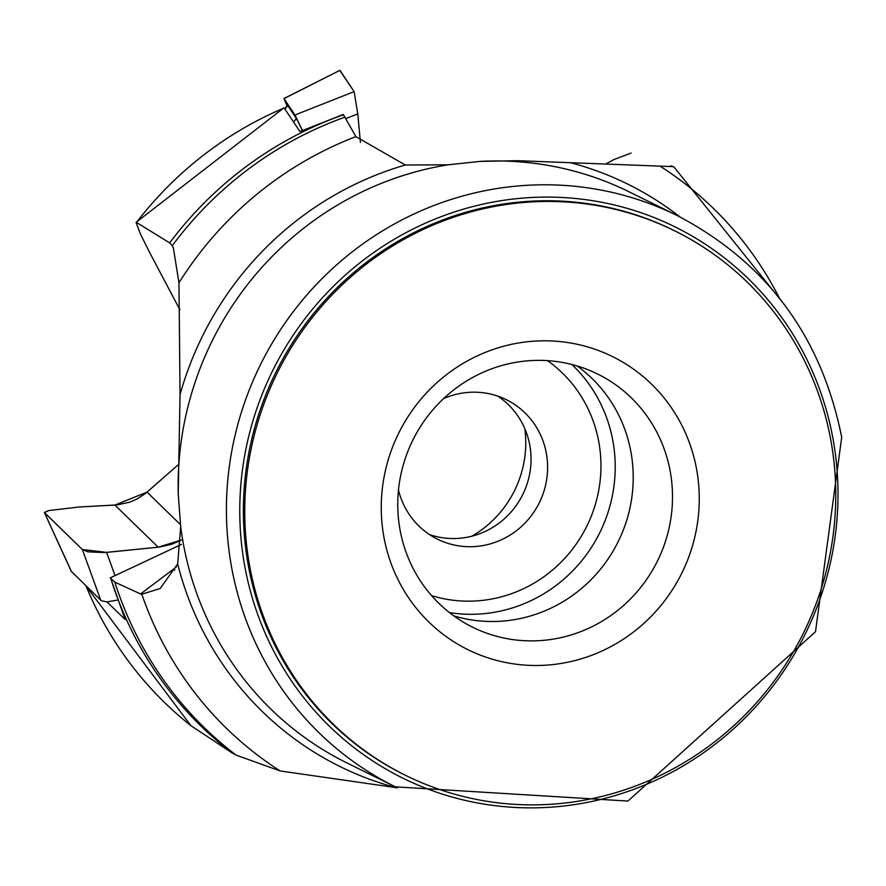 <?xml version="1.0" encoding="UTF-8"?>
<svg xmlns="http://www.w3.org/2000/svg" width="886" height="886" viewBox="0 0 886 886"><rect width="100%" height="100%" fill="white"/><g stroke="black" fill="none" stroke-linecap="round" stroke-linejoin="round"><path stroke-width="1.33" d="M779.458 298.194A357.224 345.208 -63.7 0 0 659.992 166.125L517.9 160.698L480.29 161.385L448.194 164.796A318.506 307.796 116.3 0 0 178.219 493.89L180.689 526.583A318.506 307.796 116.3 0 0 347.113 763.023L395.411 786.846L627.93 801.066L815.508 631.729L841.7 437.307C821.51 336.337 766.7 262.422 677.258 215.586A318.506 307.796 116.3 0 0 357.811 247.593A318.506 307.796 116.3 0 0 228.987 550.405A318.506 307.796 116.3 0 0 395.411 786.846M178.219 493.89L180.046 394.68L178.961 282.789A357.224 345.208 -63.7 0 1 355.884 136.632L343.292 114.449L299.966 131.571L284.162 107.959A361.61 349.461 116.3 0 0 136.488 222.419L169.669 242.908A366.904 354.566 -63.7 0 1 343.524 114.77M180.046 394.68A324.808 313.888 -63.7 0 1 405.312 165.017L355.884 136.632M405.312 165.017L448.194 164.796M169.669 242.908L172.238 245.732A366.904 354.566 -63.7 0 1 345.042 117.129M178.961 282.789L173.324 247.67L172.238 245.732M670.746 165.793L673.072 166.646L659.992 166.125M673.936 167.066L673.072 166.646M397.426 787.831L280.209 770.953A357.224 345.208 -63.7 0 1 141.804 594.207L140.542 593.952L172.249 570.086A88.888 51.753 -127 0 0 174.885 570.03M396.585 787.776A324.808 313.888 -63.7 0 1 177.676 563.928L160.156 588.525L141.804 594.207M177.676 563.928L180.689 526.583M606.578 163.556L614.053 159.491L631.109 153.068M85.997 585.912A361.61 349.461 116.3 0 0 191.011 725.745L231.623 752.613A366.904 354.566 -63.7 0 1 110.794 578.525L125.07 619.425L106.984 601.904M674.634 230.803L673.26 230.127A303.688 293.476 116.3 0 0 275.701 372.629A303.688 293.476 116.3 0 0 404.525 774.829L405.888 775.505A303.688 293.476 116.3 0 0 716.253 740.563A303.688 293.476 116.3 0 0 831.134 441.926A303.688 293.476 116.3 0 0 674.634 230.803A303.688 293.476 116.3 0 0 277.074 373.305A303.688 293.476 116.3 0 0 405.888 775.505M471.85 536.207A105.179 101.646 116.3 0 0 524.855 428.746M179.913 309.79L149.922 253.019L140.697 234.602L136.034 222.397L283.974 107.815M231.623 752.613L236.13 755.138A366.904 354.566 -63.7 0 1 114.815 582.124L110.794 578.525M114.815 582.124L140.542 593.952M280.209 770.953L236.13 755.138M497.81 396.142A77.78 75.155 -63.7 0 1 529.861 445.592A77.78 75.155 -63.7 0 1 504.101 519.019A77.78 75.155 -63.7 0 1 429.5 534.579M453.831 615.903A141.184 136.433 116.3 0 0 631.076 452.779A141.184 136.433 116.3 0 0 577.151 365.962M398.478 490.047A77.78 75.155 116.3 0 0 437.529 539.197A77.78 75.155 116.3 0 0 517.014 530.249A77.78 75.155 116.3 0 0 546.429 453.765A77.78 75.155 116.3 0 0 506.349 399.697A77.78 75.155 116.3 0 0 443.598 398.611M670.359 472.16A141.184 136.433 116.3 0 0 597.607 374.014A141.184 136.433 116.3 0 0 412.776 440.253A141.184 136.433 116.3 0 0 472.67 627.233A141.184 136.433 116.3 0 0 616.955 610.997A141.184 136.433 116.3 0 0 670.359 472.16M696.773 470.211A163.401 157.907 116.3 0 0 437.728 381.955A163.401 157.907 116.3 0 0 486.281 657.29A163.401 157.907 116.3 0 0 696.773 470.211M110.185 577.893L181.442 544.403M71.389 571.437L101.325 600.73L106.984 601.904L117.395 600.121M181.453 540.028L171.773 544.237L159.912 546.994L104.315 552.587L87.902 551.834L82.365 549.508L44.344 512.462L48.575 510.602L79.031 507.013L117.439 504.865L129.821 502.14L136.754 499.161L145.127 493.735L177.709 465.216L147.043 492.14L114.892 505.064L79.031 507.013L48.575 510.602L44.488 512.673L82.365 549.508L106.608 552.388L158.195 547.194L181.453 540.028M284.76 108.845L287.407 105.179A22.216 0.642 65.8 0 1 287.651 105.423L296.345 118.469A22.216 0.642 65.8 0 1 302.281 130.497M286.975 105.777L283.93 98.534L294.938 115.014L302.458 130.419M339.748 70.404L354.123 91.612L357.778 113.895L360.414 142.424L357.778 113.895L354.123 91.612L339.925 70.326L283.93 98.534M677.258 215.586L628.971 191.753A318.506 307.796 116.3 0 0 480.29 161.385M571.071 162.847A324.808 313.888 -63.7 0 1 680.016 216.959M833.316 440.508A307.398 297.065 116.3 0 0 346.016 274.483A307.398 297.065 116.3 0 0 437.341 792.449A307.398 297.065 116.3 0 0 833.316 440.508M431.582 595.636A132.59 128.127 116.3 0 0 586.842 526.14A132.59 128.127 116.3 0 0 547.526 360.635M571.891 364.5A144.44 139.578 -63.7 0 1 613.012 441.671A144.44 139.578 -63.7 0 1 449.468 612.614M172.249 570.086A118.514 39.039 -22.5 0 0 176.414 566.863M106.608 552.388L115.036 575.612M180.545 524.733L147.043 492.14M158.195 547.194L114.892 505.064M100.794 600.298L82.365 549.508M44.488 512.673L71.622 571.924M357.778 113.895L345.95 118.569M294.938 115.014L354.123 91.612M339.925 70.326L283.996 98.612M296.345 118.469L293.676 122.124M287.651 105.423L284.938 109.111M785.162 305.626L673.947 166.956M190.933 725.689L85.732 585.657M44.344 512.462L71.456 571.703"/></g></svg>
